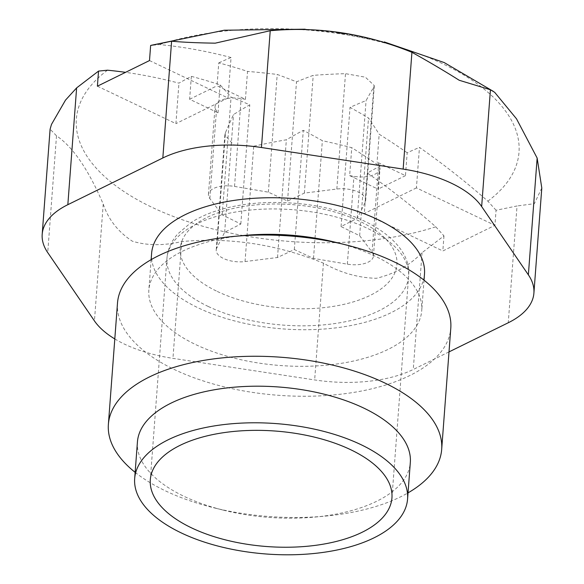 <?xml version="1.0" encoding="UTF-8"?>
<svg xmlns="http://www.w3.org/2000/svg" width="584" height="584" viewBox="0 0 584 584"><rect width="100%" height="100%" fill="white"/><g stroke="black" fill="none" stroke-linecap="round" stroke-linejoin="round"><path stroke-width="0.44" stroke-dasharray="2.92 2.19" d="M216.759 248.069A21.309 10.183 -175.7 0 0 216.219 249.988A21.309 10.183 -175.7 0 0 245.046 261.566L277.51 257.5L294.329 249.55L313.506 258.42L347.341 264.165A21.309 10.183 -175.7 0 0 373.417 256.106A21.309 10.183 -175.7 0 0 372.037 252.025L359.656 235.724L341.056 226.57L357.218 218.306L365.109 202.524A21.309 10.183 -175.7 0 0 365.657 200.604A21.309 10.183 -175.7 0 0 336.829 189.033L304.366 193.092L287.547 201.042L268.37 192.172L234.527 186.427A21.309 10.183 -175.7 0 0 208.452 194.487A21.309 10.183 -175.7 0 0 209.838 198.567L222.212 214.868L240.82 224.022L224.65 232.286L216.759 248.069L225.439 132.707A707.757 119.362 99.6 0 1 233.505 114.566A709.334 384.206 114.8 0 1 249.777 104.813A709.334 476.836 64.7 0 0 231.067 97.141A707.757 242.229 82.9 0 0 220.11 84.892A709.947 484.18 63.8 0 0 191.348 76.365A699.106 387.046 -64.5 0 0 178.952 83.147A709.144 483.632 63.8 0 0 125.553 72.343M225.439 132.707L224.898 134.97L233.658 144.92L253.719 146.197A707.757 572.576 -37.2 0 1 286.357 139.78A709.334 401.091 -63.8 0 1 303.293 130.341A709.334 490.545 62.9 0 1 322.361 140.693A707.757 610.141 26.6 0 1 351.75 147.686L349.648 175.602L378.038 189.15L379.761 166.25A709.947 484.18 63.8 0 0 351.75 147.686M107.492 70.197A221.957 106.069 -175.7 0 0 152.008 207.313A221.957 106.069 -175.7 0 0 435.759 226.796A709.144 483.632 63.8 0 0 367.365 173.032A699.106 387.046 115.5 0 1 379.761 166.25M245.433 99.324L247.528 71.409A709.947 484.18 63.8 0 0 218.766 62.882L217.044 85.782L245.433 99.324L241.134 98.594A21.309 10.183 4.3 0 0 215.058 106.653A21.309 10.183 4.3 0 0 216.438 110.741L218.014 112.807L220.11 84.892M149.504 60.561L228.008 98.01L231.052 57.531A699.106 387.046 -64.5 0 0 218.766 62.882M231.052 57.531A709.144 483.632 63.8 0 0 159.585 44.574L150.635 45.472M496.064 210.255L487.859 201.173A709.144 483.632 63.8 0 0 419.465 147.409L416.421 187.895L494.925 225.344L496.064 210.255L517.037 205.977L508.255 322.762M372.037 252.025L378.644 164.192L377.067 162.118L405.457 175.66L407.179 152.767A699.106 387.046 115.5 0 1 419.465 147.409M407.179 152.767A709.947 484.18 63.8 0 0 379.169 134.203L377.067 162.118M365.109 202.524L373.789 87.155A707.757 119.362 -80.4 0 0 366.073 100.579A709.334 384.206 -65.2 0 0 350.02 107.368A709.334 476.836 -115.3 0 1 368.511 117.997A707.757 242.229 -97.1 0 1 379.169 134.203M373.789 87.155L374.278 85.578L365.394 77.205L345.502 73.664A707.757 572.576 142.8 0 0 313.221 75.365A709.334 401.091 116.2 0 0 296.504 81.84A709.334 490.545 -117.1 0 0 277.217 74.453A707.757 610.141 -153.4 0 0 247.528 71.409M191.348 76.365L189.625 99.265L218.014 112.807M189.625 99.265L217.044 85.782M405.457 175.66L378.038 189.15M349.648 175.602L353.948 176.332A21.309 10.183 4.3 0 0 380.023 168.272A21.309 10.183 4.3 0 0 378.644 164.192M435.759 226.796L443.964 235.878L422.049 252.682C409.815 265.392 394.58 273.933 376.351 278.298C358.204 277.86 340.567 272.808 323.434 263.15C277.013 244.324 229.782 237.126 181.733 241.564C163.608 245.806 147.153 245.689 132.364 241.199C118.158 231.928 108.442 219.569 103.222 204.108C88.505 169.696 72.934 146.934 56.509 135.817L50.114 129.173M541.791 188.012L534.353 203.677L517.037 205.977M151.606 253.463A136.831 65.386 -175.7 0 0 198.246 307.885A136.831 65.386 -175.7 0 0 342.29 327.003A136.831 65.386 -175.7 0 0 424.488 273.984M114.8 338.932A104.448 49.917 -175.7 0 0 172.952 358.35L314.652 379.936A104.448 49.917 -175.7 0 0 413.268 369.468L449.008 351.897M244.229 235.447A136.831 65.386 -175.7 0 0 148.854 290.065A136.831 65.386 -175.7 0 0 195.494 344.48A136.831 65.386 -175.7 0 0 339.538 363.598A136.831 65.386 -175.7 0 0 421.736 310.578A136.831 65.386 -175.7 0 0 335.603 242.316M117.493 303.111A167.119 79.862 -175.7 0 0 174.463 369.57A167.119 79.862 -175.7 0 0 350.393 392.93A167.119 79.862 -175.7 0 0 450.79 328.171M135.145 472.346A167.119 79.862 -175.7 0 0 165.345 490.815A167.119 79.862 -175.7 0 0 213.583 507.722A167.119 79.862 -175.7 0 0 325.186 516.117A167.119 79.862 -175.7 0 0 408.034 492.867M137.43 441.942A136.831 65.386 -175.7 0 0 184.077 496.356A136.831 65.386 -175.7 0 0 223.57 510.204A136.831 65.386 -175.7 0 0 314.944 517.074A136.831 65.386 -175.7 0 0 410.318 462.455M443.964 235.878L442.833 250.967L494.925 225.344M357.218 218.306L366.073 100.579M304.366 193.092L313.221 75.365M287.547 201.042L296.504 81.84M268.37 192.172L277.217 74.453M222.212 214.868L231.067 97.141M240.82 224.022L249.777 104.813M224.65 232.286L233.505 114.566M277.51 257.5L286.357 139.78M294.329 249.55L303.293 130.341M313.506 258.42L322.361 140.693M359.656 235.724L368.511 117.997M341.056 226.57L350.02 107.368M97.404 86.184L175.908 123.633L178.952 83.147M228.008 98.01L175.908 123.633M367.365 173.032L364.321 213.51L442.833 250.967M416.421 187.895L364.321 213.51M487.859 201.173A221.957 106.069 -175.7 0 0 443.344 64.058A221.957 106.069 -175.7 0 0 159.585 44.574M217.306 291.46A108.624 51.91 -175.7 0 0 394.952 272.604A108.624 51.91 -175.7 0 0 253.536 205.145A108.624 51.91 -175.7 0 0 217.306 291.46M208.254 306.483A121.158 57.904 -175.7 0 0 335.8 323.419A121.158 57.904 -175.7 0 0 408.596 276.466A121.158 57.904 -175.7 0 0 292.117 209.649A121.158 57.904 -175.7 0 0 166.951 258.296A121.158 57.904 -175.7 0 0 208.254 306.483M422.049 252.682L413.268 369.468M323.434 263.15L314.652 379.936M181.733 241.564L172.952 358.35M103.222 204.108L94.44 320.901M56.509 135.817L47.727 252.602M336.829 189.033L345.502 73.664M234.527 186.427L241.134 98.594M209.838 198.567L216.438 110.741M245.046 261.566L253.719 146.197M347.341 264.165L353.948 176.332M305.14 29.2L336.552 32.573M344.691 33.799L384.279 41.931M493.217 91.301L494.604 92.382M151.139 259.654L148.854 290.065M424.028 280.174L421.736 310.578M314.944 517.074L325.186 516.117M223.57 510.204L213.583 507.722M391.944 497.882L408.596 276.466C412.888 240.331 357.7 207.225 292.219 203.093C267.224 201.334 244.207 203.247 223.168 208.838C210.525 212.269 199.743 216.905 190.829 222.738L177.718 233.958C171.236 241.411 167.644 249.521 166.951 258.296L150.307 479.712M365.657 200.604L374.3 85.578M208.452 194.487L215.058 106.653M216.219 249.988L224.869 134.97M373.417 256.106L380.023 168.272"/><path stroke-width="0.88" d="M125.553 72.343A709.144 483.632 63.8 0 0 107.492 70.197L98.535 71.095L76.621 87.899L67.839 204.685A104.448 49.917 -175.7 0 0 42.194 234.308A104.448 49.917 -175.7 0 0 47.727 252.602L94.44 320.901A104.448 49.917 -175.7 0 0 114.8 338.932M42.194 234.308L50.1 129.173L51.494 124.385L65.503 100.12L76.621 87.899M98.535 71.095L97.404 86.184L149.504 60.561L150.635 45.472L171.608 41.194C182.807 42.245 197.348 42.902 215.233 43.165L270.224 30.726C318.389 26.309 365.62 33.507 411.924 52.312C429.014 61.831 444.782 71.153 459.221 80.271L490.436 89.761L494.663 92.308L516.504 118.815L537.149 158.06L541.791 188.012L533.9 293.146A104.448 49.917 -175.7 0 0 528.367 274.845L481.654 206.553A104.448 49.917 -175.7 0 0 403.15 169.097L261.45 147.511A104.448 49.917 -175.7 0 0 162.827 157.979L67.839 204.685M424.028 280.174L424.488 273.984A136.831 65.386 -175.7 0 0 292.949 198.523A136.831 65.386 -175.7 0 0 151.606 253.463L151.139 259.654M533.9 293.146A104.448 49.917 -175.7 0 1 508.255 322.762L449.008 351.897M408.034 492.867A167.119 79.862 -175.7 0 0 441.679 449.41L450.79 328.171A167.119 79.862 -175.7 0 0 345.589 244.798L335.603 242.316A136.831 65.386 -175.7 0 0 244.229 235.447L233.987 236.403A167.119 79.862 -175.7 0 0 117.493 303.111L108.383 424.349A167.119 79.862 -175.7 0 0 135.145 472.346M345.589 244.798A167.119 79.862 -175.7 0 0 233.987 236.403M441.679 449.41A167.119 79.862 -175.7 0 0 281.013 357.24A167.119 79.862 -175.7 0 0 108.383 424.349M407.566 499.057L410.318 462.455A136.831 65.386 -175.7 0 0 278.78 386.995A136.831 65.386 -175.7 0 0 137.43 441.942L134.678 478.537A136.831 65.386 -175.7 0 0 181.325 532.951A136.831 65.386 -175.7 0 0 325.361 552.077A136.831 65.386 -175.7 0 0 407.566 499.057A136.831 65.386 -175.7 0 0 276.028 423.59A136.831 65.386 -175.7 0 0 134.678 478.537M191.603 527.899A121.158 57.904 -175.7 0 0 319.156 544.828A121.158 57.904 -175.7 0 0 391.944 497.882A121.158 57.904 -175.7 0 0 275.466 431.058A121.158 57.904 -175.7 0 0 150.307 479.712A121.158 57.904 -175.7 0 0 191.603 527.899M490.436 89.761L481.654 206.553M537.149 158.06L528.367 274.845M171.608 41.194L162.827 157.979M270.224 30.726L261.45 147.511M411.924 52.312L403.15 169.097M51.494 124.385L65.51 100.127M151.11 45.318L224.263 30.222L305.14 29.2M336.552 32.573L344.691 33.799M384.279 41.931L444.176 62.554L493.217 91.301"/></g></svg>

